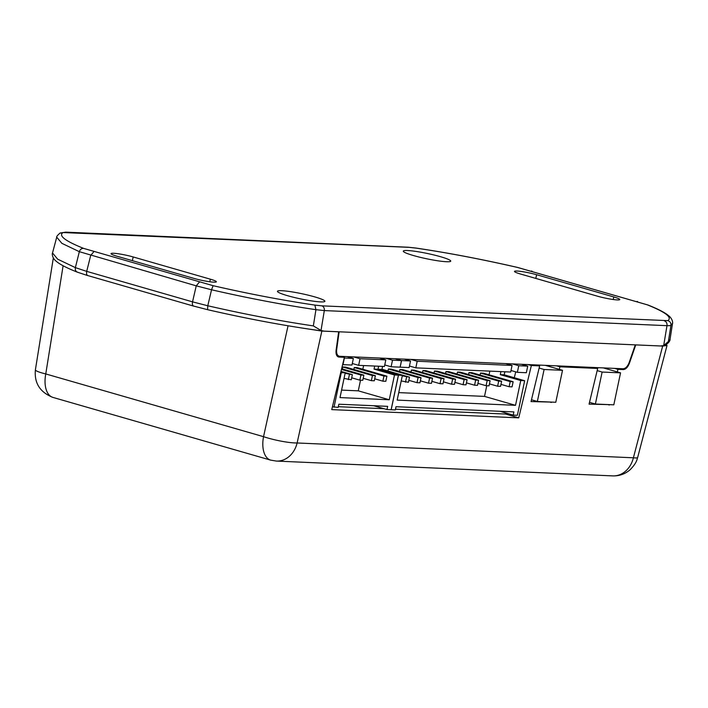 <?xml version="1.0" encoding="UTF-8"?>
<svg xmlns="http://www.w3.org/2000/svg" width="708" height="708" viewBox="0 0 708 708"><rect width="100%" height="100%" fill="white"/><g stroke="black" fill="none" stroke-linecap="round" stroke-linejoin="round"><path stroke-width="1.06" d="M551.39 402.091L531.044 401.569L539.655 365.894L531.363 365.532L518.725 417.853L331.751 409.613L344.389 357.301L339.044 357.062C336.698 356.637 335.716 354.389 336.088 350.31L338.654 331.813L321.857 331.07L297.121 442.978A24.656 20.417 92.5 0 1 276.439 461.076L612.712 475.891A24.656 20.417 -87.5 0 0 633.394 457.793L297.121 442.978C293.201 443.013 287.988 442.429 281.492 441.226A24.656 3.885 -167.5 0 1 263.535 436.677L45.763 373.939A24.656 13.558 106.1 0 0 52.923 397.409L52.923 397.409C40.002 392.285 34.161 383.09 35.4 369.806L53.321 258.031M52.923 397.409L270.695 460.138A24.656 13.558 -73.9 0 1 263.535 436.677L288.05 325.777M337.911 356.735L338.451 356.965M612.712 475.891C619.341 476.095 625.173 474.015 630.2 469.661C636.952 462.696 636.926 459.43 637.651 457.51A24.656 2.46 -165.3 0 1 633.394 457.793L662.67 346.079L635.749 344.893L629.412 363.231C627.828 367.248 625.792 369.372 623.297 369.576L617.951 369.346L617.323 371.93M609.42 404.64L589.065 404.126L597.685 368.452L559.922 366.788L559.293 369.381M321.857 331.07L300.546 327.813M344.389 357.301L341.106 356.354M395.48 409.206L505.53 414.047L518.725 417.853M338.318 406.684L384.028 408.702M505.53 414.047L505.795 412.968M514.3 377.736L515.725 371.859M528.088 364.585L531.363 365.532M536.372 364.947L539.655 365.894M549.753 402.011L551.302 402.463M556.638 365.841L559.922 366.788M594.401 367.505L597.685 368.452M607.783 404.569L609.331 405.02M614.668 368.399L617.951 369.346M662.67 346.079L667.016 345.477L666.201 344.513M539.133 368.063L544.098 369.496L562.515 370.302L545.293 365.346M531.478 399.772L537.354 401.471L544.098 369.496M562.515 370.302L555.78 402.277L537.354 401.471M597.163 370.62L602.127 372.054L620.544 372.859L603.322 367.903M589.499 402.33L595.384 404.02L602.127 372.054M620.544 372.859L613.809 404.834L595.384 404.02M407.56 250.526A24.249 2.664 -168.1 0 1 435.632 255.393A24.249 2.664 -168.1 0 1 450.536 261.385A24.249 2.664 -168.1 0 1 426.464 258.73A24.249 2.664 -168.1 0 1 403.374 251.446A24.249 2.664 -168.1 0 1 407.56 250.526M281.704 290.696A24.249 2.664 -168.1 0 1 309.785 295.555A24.249 2.664 -168.1 0 1 324.68 301.555A24.249 2.664 -168.1 0 1 300.617 298.9A24.249 2.664 -168.1 0 1 277.527 291.616A24.249 2.664 -168.1 0 1 281.704 290.696M133.166 256.951L210.338 279.182A14.381 1.575 -168.1 0 1 216.356 281.793A14.381 1.575 -168.1 0 1 208.639 281.589A14.381 1.575 -168.1 0 1 194.222 278.474L117.05 256.243A14.381 1.575 -168.1 0 1 111.032 253.632A14.381 1.575 -168.1 0 1 118.749 253.836A14.381 1.575 -168.1 0 1 133.166 256.951L132.387 260.659M520.477 274.005A14.381 1.575 -168.1 0 1 514.468 271.394A14.381 1.575 -168.1 0 1 522.177 271.598A14.381 1.575 -168.1 0 1 536.602 274.713L613.765 296.944A14.381 1.575 -168.1 0 1 619.783 299.555A14.381 1.575 -168.1 0 1 612.075 299.351A14.381 1.575 -168.1 0 1 597.649 296.236L520.477 274.005M415.941 248.092L408.994 247.34L63.039 232.551C58.251 235.675 65.101 240.95 83.571 248.375L213.108 285.696C248.818 293.873 282.74 300.342 314.874 305.095L321.821 305.847L667.777 320.636C672.565 317.511 665.715 312.237 647.245 304.812L517.707 267.491C481.998 259.314 448.076 252.844 415.941 248.092L415.463 248.021M314.874 305.095L315.936 309.679L313.352 325.901C280.032 320.981 244.844 314.272 207.78 305.767L207.586 309.688C249.207 319.219 287.775 326.353 323.282 331.096L660.387 345.973L663.688 345.557L666.98 325.671A4.106 3.398 -87.5 0 0 664.485 320.936M199.337 282.156L196.24 285.846L211.542 289.776L207.78 305.767L192.541 301.856C192.098 304.378 192.567 305.812 193.948 306.157L207.586 309.688M83.571 248.375C81.526 248.322 80.119 249.428 79.34 251.685L196.24 285.846L192.541 301.856L86.703 271.368C86.252 273.899 86.721 275.341 88.119 275.669L193.656 306.113M63.039 232.551L60.109 233.003C57.516 235.277 56.392 236.658 56.728 237.162L61.853 243.322L79.34 251.685L75.367 267.624L86.703 271.368L90.704 255.438L93.801 251.756M667.777 320.636C670.06 321.37 671.122 322.928 670.963 325.317L668.361 341.539L669.998 339.583C670.414 339.318 669.396 343.707 663.644 345.575L668.352 341.53M321.821 305.847A4.106 3.398 92.5 0 1 324.317 310.582L321.025 330.468L324.14 331.167M56.728 237.162L52.516 252.986L57.702 259.199L75.367 267.624C74.977 270.164 75.827 271.722 77.915 272.306M635.28 344.876L629.217 362.416C627.633 366.443 625.598 368.558 623.102 368.771L339.619 356.283C337.274 355.859 336.291 353.611 336.672 349.54L339.123 331.831M321.025 330.468L313.352 325.901M339.035 356.195L339.619 356.283M346.964 356.611L353.363 358.452L344.221 358.009M379.435 358.044L385.825 359.885L360.036 358.744L353.646 356.903M395.091 358.726L401.489 360.576L392.506 360.177L386.108 358.337M353.363 358.452L351.973 365.045L342.991 364.655L344.38 358.053M360.036 358.744L358.646 365.337L352.292 363.514M385.825 359.885L384.435 366.478L358.646 365.337M392.506 360.177L391.117 366.771L384.763 364.939M401.489 360.576L400.1 367.169L391.117 366.771M378.612 366.222L377.966 369.266L398.409 375.16L391.126 409.728L386.984 409.551L387.657 406.348L338.84 404.206L338.167 407.401L332.441 406.764M340.725 372.479L341.3 372.647L334.017 407.215M398.409 375.16L394.498 374.983L374.054 369.098L377.966 369.266M374.054 369.098L374.691 366.045M373.753 405.737L386.984 409.551M341.3 372.647L345.221 372.815L339.999 397.595L389.276 399.763L394.498 374.983M340.937 371.585L345.221 372.815M342.336 368.974L342.752 367.001L345.699 367.133L375.382 375.683L372.435 375.55L342.752 367.001M353.85 369.479L354.266 367.505L357.213 367.638L386.895 376.187L383.948 376.054L354.266 367.505M360.522 380.187L358.275 390.834L341.575 390.099M363.602 365.558L362.823 369.249M389.276 399.763L358.275 390.834M344.044 378.417L351.274 379.78L352.354 374.665L340.982 371.39M363.204 378.32L371.355 380.665L374.302 380.798L375.382 375.683M374.718 378.824L382.869 381.169L385.816 381.302L386.895 376.187M351.69 377.806L359.841 380.161L362.788 380.284L363.868 375.169L341.619 368.762M352.354 374.665L345.115 373.302M348.327 379.647L349.407 374.532M371.355 380.665L372.435 375.55M382.869 381.169L383.948 376.054M363.868 375.169L360.921 375.045L341.46 369.434M359.841 380.161L360.921 375.045M404.144 359.124L410.525 360.965L401.542 360.567L395.161 358.735M505.689 363.602L512.07 365.434L417.198 361.257L410.817 359.425M521.345 364.293L527.726 366.125L518.752 365.735L512.371 363.894M410.525 360.965L409.136 367.558L400.153 367.169L401.542 360.567M417.198 361.257L415.808 367.859L409.454 366.027M512.07 365.434L510.68 372.036L415.808 367.859M518.752 365.735L517.362 372.328L511.008 370.496M527.726 366.125L526.336 372.727L517.362 372.328M504.848 371.78L504.211 374.824L524.655 380.718L517.371 415.286L513.22 415.109L513.893 411.906L396.002 406.719L395.329 409.914L391.126 409.72M378.665 366.222L378.019 369.266L398.471 375.16L391.179 409.728M524.655 380.718L520.743 380.541L500.29 374.656L504.211 374.824M500.29 374.656L500.937 371.603M499.998 411.295L513.22 415.109M398.471 375.16L402.383 375.329L397.161 400.109L515.521 405.321L520.743 380.541M378.019 369.266L381.939 369.443L402.383 375.329M382.577 366.399L381.939 369.443M399.498 371.488L399.914 369.514L402.861 369.647L432.544 378.196L429.597 378.063L399.914 369.514M422.526 372.496L422.941 370.532L425.889 370.656L455.571 379.205L452.624 379.081L422.941 370.532M445.553 373.514L445.969 371.541L448.916 371.673L478.599 380.223L475.652 380.09L445.969 371.541M468.581 374.523L468.997 372.558L471.944 372.682L501.627 381.231L498.68 381.108L468.997 372.558M480.095 375.036L480.511 373.063L483.458 373.196L513.141 381.745L510.194 381.612L480.511 373.063M457.067 374.019L457.483 372.045L460.43 372.178L490.113 380.727L487.166 380.603L457.483 372.045M434.039 373.01L434.455 371.036L437.402 371.169L467.085 379.718L464.138 379.585L434.455 371.036M411.012 371.992L411.428 370.019L414.375 370.151L444.058 378.7L441.111 378.568L411.428 370.019M387.984 370.974L388.4 369.01L391.347 369.134L421.03 377.683L418.083 377.559L388.4 369.01M486.759 385.745L484.52 396.392L398.737 392.613M489.848 371.116L489.069 374.806M515.521 405.321L484.52 396.392M401.206 380.931L408.436 382.293L409.516 377.178L381.975 369.249M420.366 380.833L428.517 383.178L431.464 383.311L432.544 378.196M443.394 381.842L451.545 384.196L454.492 384.32L455.571 379.205M466.422 382.86L474.572 385.205L477.519 385.338L478.599 380.223M489.449 383.878L497.6 386.223L500.547 386.356L501.627 381.231M500.963 384.382L509.114 386.727L512.061 386.86L513.141 381.745M477.935 383.364L486.086 385.718L489.033 385.842L490.113 380.727M454.908 382.355L463.059 384.701L466.006 384.833L467.085 379.718M431.88 381.338L440.031 383.683L442.978 383.816L444.058 378.7M408.852 380.329L417.003 382.674L419.95 382.798L421.03 377.683M409.516 377.178L402.277 375.815M405.489 382.17L406.569 377.045M428.517 383.178L429.597 378.063M451.545 384.196L452.624 379.081M474.572 385.205L475.652 380.09M497.6 386.223L498.68 381.108M509.114 386.727L510.194 381.612M486.086 385.718L487.166 380.603M463.059 384.701L464.138 379.585M440.031 383.683L441.111 378.568M417.003 382.674L418.083 377.559M63.109 265.757L45.763 373.939C40.356 372.612 37.02 371.443 35.763 370.443A24.656 2.938 -170.9 0 1 35.4 369.806M629.412 363.231L628.961 363.098M620.013 368.638L623.297 369.576M209.798 281.757L210.338 279.182M613.765 296.944L613.225 299.519M535.814 278.421L536.602 274.713M213.108 285.696L211.542 289.776A160.185 17.576 11.9 0 0 315.945 309.679L324.317 310.582L666.98 325.671A23.568 2.584 -168.1 0 0 670.963 325.317L672.529 323.397C672.644 324.016 673.343 320.22 669.529 316.441L667.255 314.582C663.13 311.644 656.688 308.449 647.917 304.989L647.245 304.812M66.331 232.251A4.106 3.398 -87.5 0 0 65.667 232.144L59.808 233.206M408.994 247.34A4.106 3.398 -87.5 0 0 408.33 247.234L65.667 232.144M531.478 271.031L532.044 271.191M637.023 301.431L637.581 301.599M336.212 349.407L336.672 349.54M52.516 252.986C52.25 252.756 51.542 256.765 55.304 260.473L57.41 262.234C61.552 265.252 68.163 268.553 77.243 272.129L87.819 275.624M270.695 460.138L276.439 461.076M637.651 457.51L666.998 345.531M408.33 247.234L415.702 248.021C447.952 252.791 481.98 259.278 517.787 267.482L647.917 304.989M672.529 323.397L670.007 339.575M338.964 356.168L336.76 355.54"/></g></svg>

